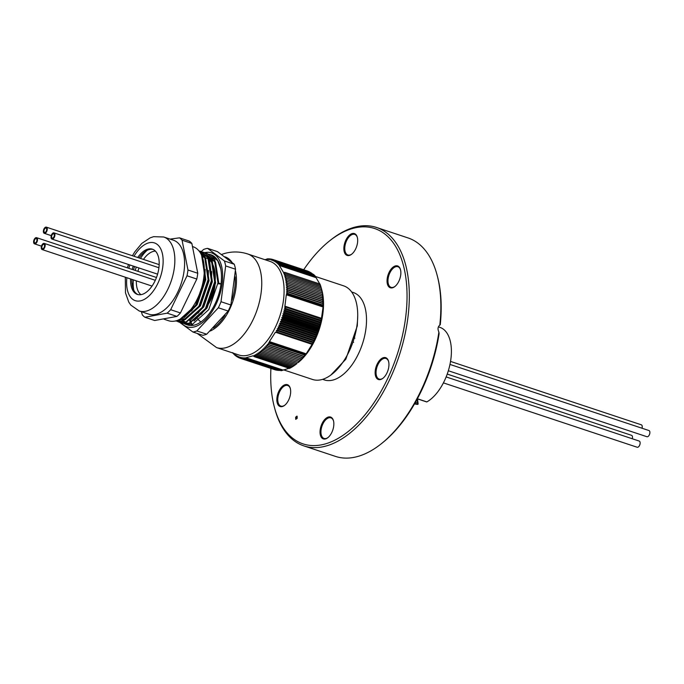 <?xml version="1.0" encoding="UTF-8"?>
<svg xmlns="http://www.w3.org/2000/svg" width="684" height="684" viewBox="0 0 684 684"><rect width="100%" height="100%" fill="white"/><g stroke="black" fill="none" stroke-linecap="round" stroke-linejoin="round"><path stroke-width="1.03" d="M303.705 269.744A113.458 61.124 108.4 0 1 329.261 241.136A113.458 61.124 108.4 0 1 352.858 228.405A113.458 61.124 108.4 0 1 389.794 373.874A113.458 61.124 108.4 0 1 274.258 406.681A113.458 61.124 108.4 0 1 270.907 368.479M322.626 379.355L324.344 379.928A46.042 24.804 -71.6 0 0 333.176 379.996A46.042 24.804 -71.6 0 0 364.538 336.425A46.042 24.804 -71.6 0 0 353.372 292.547L351.653 291.974M383.459 357.655A11.508 6.199 108.4 0 1 388.589 361.443A11.508 6.199 108.4 0 1 383.014 378.235A11.508 6.199 108.4 0 1 375.131 372.318A11.508 6.199 108.4 0 1 383.459 357.655M328.363 417.035A11.508 6.199 108.4 0 1 333.493 420.822A11.508 6.199 108.4 0 1 327.918 437.615A11.508 6.199 108.4 0 1 320.035 431.698A11.508 6.199 108.4 0 1 328.363 417.035M285.185 384.673A11.508 6.199 108.4 0 1 290.315 388.469A11.508 6.199 108.4 0 1 284.732 405.261A11.508 6.199 108.4 0 1 276.849 399.345A11.508 6.199 108.4 0 1 285.185 384.673M352.192 233.56A11.508 6.199 108.4 0 1 357.322 237.357A11.508 6.199 108.4 0 1 351.747 254.149A11.508 6.199 108.4 0 1 343.864 248.232A11.508 6.199 108.4 0 1 352.192 233.56M395.369 265.914A11.508 6.199 108.4 0 1 400.508 269.71A11.508 6.199 108.4 0 1 394.924 286.502A11.508 6.199 108.4 0 1 387.041 280.585A11.508 6.199 108.4 0 1 395.369 265.914M295.736 419.318L295.65 417.189L297.113 416.214L297.189 418.343L295.727 419.318L295.65 417.189L296.95 416.128M329.261 241.136L330.432 240.195A115.1 62.013 108.4 0 1 354.38 227.276A115.1 62.013 108.4 0 1 376.457 227.447A115.1 62.013 108.4 0 1 399.02 356.227A115.1 62.013 108.4 0 1 303.884 445.9A115.1 62.013 108.4 0 1 274.643 408.143L274.258 406.681M376.457 227.447L408.006 237.921A115.1 62.013 108.4 0 1 437.256 275.686A115.1 62.013 108.4 0 1 439.803 325.062C437.811 326.807 437.503 329.132 438.897 332.056A115.1 62.013 108.4 0 1 381.458 443.625A115.1 62.013 108.4 0 1 335.434 456.382L303.884 445.9M437.256 275.686L437.632 277.14A113.458 61.124 108.4 0 1 440.248 324.849L439.915 324.943M438.897 332.056L439.102 333.689A113.458 61.124 108.4 0 1 382.638 442.685L381.458 443.625M333.57 421.122A10.85 5.848 -71.6 0 0 330.894 417.847A10.85 5.848 -71.6 0 0 328.807 417.83A10.85 5.848 -71.6 0 0 321.412 428.099A10.85 5.848 -71.6 0 0 324.045 438.444A10.85 5.848 -71.6 0 0 328.158 437.418M388.666 361.742A10.85 5.848 -71.6 0 0 385.981 358.467A10.85 5.848 -71.6 0 0 383.904 358.45A10.85 5.848 -71.6 0 0 376.508 368.719A10.85 5.848 -71.6 0 0 379.141 379.064A10.85 5.848 -71.6 0 0 383.254 378.038M400.576 270.009A10.85 5.848 -71.6 0 0 397.9 266.734A10.85 5.848 -71.6 0 0 395.814 266.717A10.85 5.848 -71.6 0 0 388.426 276.986A10.85 5.848 -71.6 0 0 391.06 287.331A10.85 5.848 -71.6 0 0 395.164 286.305M357.399 237.656A10.85 5.848 -71.6 0 0 354.722 234.373A10.85 5.848 -71.6 0 0 352.636 234.364A10.85 5.848 -71.6 0 0 345.24 244.633A10.85 5.848 -71.6 0 0 347.874 254.978A10.85 5.848 -71.6 0 0 351.986 253.952M290.392 388.768A10.85 5.848 -71.6 0 0 287.707 385.494A10.85 5.848 -71.6 0 0 285.63 385.477A10.85 5.848 -71.6 0 0 278.234 395.745A10.85 5.848 -71.6 0 0 280.868 406.091A10.85 5.848 -71.6 0 0 284.971 405.065M295.813 419.13L297.095 418.266L297.018 416.402L295.744 417.266L295.95 419.207L297.095 418.266L297.027 416.402L295.744 417.266M296.36 417.137L296.651 416.65L296.642 417.736L297.155 417.026L296.001 418.788L296.471 416.513M296.557 417.668L297.01 416.915M296.283 418.993L295.881 417.975L296.369 417.137M296.129 418.548L296.54 417.984L296.249 418.634L296.54 417.984L296.052 418.061M357.715 315.709L357.287 325.926L345.83 359.211L330.817 375.106M438.393 326.849L439.897 327.354A40.288 21.708 108.4 0 1 448.747 369.351A40.288 21.708 108.4 0 1 426.876 401.901L426.568 401.859M415.41 402.354L417.744 403.132L417.762 404.406A40.288 21.708 108.4 0 1 414.564 403.834M417.206 399.097A9.046 4.873 108.4 0 0 417.744 403.132L418.104 404.184M443.403 382.878L637.155 447.242A3.258 1.753 -71.6 0 0 640.036 443.984A3.258 1.753 -71.6 0 0 639.207 441.06L446.139 376.927M642.028 428.235A3.258 1.753 -71.6 0 0 642.148 427.731A3.258 1.753 -71.6 0 0 641.318 424.807L450.534 361.426M448.328 370.745L646.919 436.725A3.258 1.753 -71.6 0 0 649.8 433.459A3.258 1.753 -71.6 0 0 648.971 430.544L449.961 364.427M632.264 438.76A3.258 1.753 -71.6 0 0 632.392 438.247A3.258 1.753 -71.6 0 0 631.563 435.332L447.216 374.088M42.1 249.549A3.258 1.753 108.4 0 1 41.57 245.864A3.258 1.753 108.4 0 1 44.238 243.401A3.258 1.753 108.4 0 1 44.879 247.044A3.258 1.753 108.4 0 1 42.186 249.583A3.258 1.753 108.4 0 1 42.1 249.549M42.442 248.625A2.266 1.223 108.4 0 1 42.066 246.052A2.266 1.223 108.4 0 1 43.93 244.342A2.266 1.223 108.4 0 1 44.374 246.881A2.266 1.223 108.4 0 1 42.494 248.651A2.266 1.223 108.4 0 1 42.442 248.625M41.852 247.428A2.266 1.223 -71.6 0 0 42.494 248.651A2.266 1.223 -71.6 0 0 44.374 246.881A2.266 1.223 -71.6 0 0 43.93 244.342A2.266 1.223 -71.6 0 0 42.511 245.163A2.266 1.223 -71.6 0 0 41.852 247.428M44.212 233.295A3.258 1.753 108.4 0 1 43.682 229.61A3.258 1.753 108.4 0 1 46.35 227.148A3.258 1.753 108.4 0 1 46.982 230.79A3.258 1.753 108.4 0 1 44.298 233.329A3.258 1.753 108.4 0 1 44.212 233.295M44.545 232.372A2.266 1.223 108.4 0 1 44.178 229.798A2.266 1.223 108.4 0 1 46.033 228.088A2.266 1.223 108.4 0 1 46.478 230.628A2.266 1.223 108.4 0 1 44.605 232.398A2.266 1.223 108.4 0 1 44.545 232.372M43.964 231.175A2.266 1.223 -71.6 0 0 44.605 232.398A2.266 1.223 -71.6 0 0 46.478 230.628A2.266 1.223 -71.6 0 0 46.033 228.088A2.266 1.223 -71.6 0 0 44.622 228.909A2.266 1.223 -71.6 0 0 43.964 231.175M34.448 243.82A3.258 1.753 108.4 0 1 33.918 240.135A3.258 1.753 108.4 0 1 36.585 237.673A3.258 1.753 108.4 0 1 37.227 241.315A3.258 1.753 108.4 0 1 34.533 243.855A3.258 1.753 108.4 0 1 34.448 243.82M34.79 242.897A2.266 1.223 108.4 0 1 34.422 240.323A2.266 1.223 108.4 0 1 36.278 238.605A2.266 1.223 108.4 0 1 36.722 241.144A2.266 1.223 108.4 0 1 34.841 242.914A2.266 1.223 108.4 0 1 34.79 242.897M34.2 241.691A2.266 1.223 -71.6 0 0 34.841 242.914A2.266 1.223 -71.6 0 0 36.722 241.144A2.266 1.223 -71.6 0 0 36.278 238.605A2.266 1.223 -71.6 0 0 34.858 239.434A2.266 1.223 -71.6 0 0 34.2 241.691M51.864 239.032A3.258 1.753 108.4 0 1 51.334 235.347A3.258 1.753 108.4 0 1 54.002 232.885A3.258 1.753 108.4 0 1 54.634 236.527A3.258 1.753 108.4 0 1 51.95 239.067A3.258 1.753 108.4 0 1 51.864 239.032M52.198 238.109A2.266 1.223 108.4 0 1 51.83 235.535A2.266 1.223 108.4 0 1 53.685 233.817A2.266 1.223 108.4 0 1 54.13 236.356A2.266 1.223 108.4 0 1 52.258 238.126A2.266 1.223 108.4 0 1 52.198 238.109M51.608 236.903A2.266 1.223 -71.6 0 0 52.258 238.126A2.266 1.223 -71.6 0 0 54.13 236.356A2.266 1.223 -71.6 0 0 53.685 233.817A2.266 1.223 -71.6 0 0 52.266 234.646A2.266 1.223 -71.6 0 0 51.608 236.903M315.521 276.507L343.633 285.844A49.325 26.573 108.4 0 1 353.303 341.034A49.325 26.573 108.4 0 1 312.528 379.466L283.518 369.83M286.254 276.661L321.377 288.332L321.993 290.674A49.325 26.573 108.4 0 1 298.079 362.648L306.193 353.816L313.127 342.675L317.863 331.791L321.198 320.3L323.079 306.988L322.429 293.085L320.967 286.844L285.844 275.173L284.647 276.293L286.254 276.661L285.031 277.772L286.622 278.191L285.365 279.294L286.938 279.773L285.656 280.868L287.22 281.398L285.903 282.483L287.442 283.065L286.1 284.134L287.622 284.775L286.254 285.827L287.75 286.519L286.357 287.554L287.836 288.297L286.416 289.315L287.87 290.101L286.425 291.102L287.861 291.948L286.391 292.923L287.793 293.812L287.075 294.274L323.002 306.21M307.851 271.138L272.711 259.441L272.078 260.322L273.745 259.809L273.087 260.715L274.763 260.245L274.062 261.177L275.746 260.758L275.019 261.716L276.704 261.348L275.934 262.331L277.627 262.006L276.832 263.015L278.516 262.742L277.687 263.767L279.38 263.545L278.508 264.588L280.201 264.417L279.765 264.93L315.692 276.866L315.324 276.088L280.201 264.417M308.963 271.608L273.745 259.809M310.04 272.147L274.763 260.245M311.083 272.762L275.746 260.758M312.084 273.455L276.704 261.348M313.05 274.207L277.627 262.006M313.973 275.036L313.648 274.404L278.516 262.742M314.862 275.934L314.503 275.216L279.38 263.545M316.076 277.695L315.692 276.866M320.001 284.347L316.076 277.678L279.337 265.478L283.518 272.497L284.886 272.369L320.009 284.04L320.522 285.707M320.993 287.083L320.514 285.416L285.382 273.745L284.219 274.865L285.844 275.173M286.339 294.778L323.079 306.979L286.305 294.761L284.843 306.731L321.164 319.026M321.6 318.368L284.826 306.15L321.6 318.342M275.455 332.21L312.22 344.377L275.438 332.176L269.411 341.598L269.958 343.265L305.09 354.936M269.445 341.607L306.193 353.808L269.411 341.598M269.958 343.265L268.325 343.009L268.838 344.676L267.222 344.36L267.701 346.027L266.093 345.659L266.546 347.318L264.956 346.899L265.375 348.558L263.802 348.079L264.195 349.738L262.63 349.208L262.998 350.849L261.45 350.268L261.792 351.892L260.271 351.26L260.578 352.876L295.702 364.546L297.044 363.478M260.578 352.876L259.074 352.192L259.356 353.79L294.479 365.461L295.847 364.41M259.356 353.79L257.877 353.047L258.133 354.637L293.256 366.308L294.65 365.265M258.133 354.637L256.68 353.842L256.902 355.406L292.034 367.077L293.453 366.06M256.902 355.406L255.474 354.568L255.679 356.116L290.803 367.787L292.248 366.786M255.679 356.116L254.268 355.218L254.448 356.74L289.58 368.411L291.042 367.436M281.979 370.352L246.043 358.416L246.069 359.049L281.201 370.719L289.811 368.043M246.069 359.049L244.889 357.8L244.923 359.066L280.568 370.506M244.923 359.066L243.778 357.783L243.795 359.014L279.354 370.506M243.795 359.014L242.683 357.689L242.683 358.886L278.14 370.429M242.683 358.886L241.606 357.527L241.597 358.673L276.943 370.266M241.597 358.673L240.546 357.279L240.537 358.39L275.763 370.027M264.862 259.672L267.803 258.997M287.793 293.812L322.925 305.483M305.628 354.389L269.693 342.453M286.04 307.364L284.424 308.082L285.604 309.33L283.971 310.014L285.117 311.297L283.475 311.938L284.595 313.263L282.937 313.862L284.022 315.221L282.364 315.777L283.415 317.171L281.74 317.684L282.766 319.103L281.081 319.573L282.073 321.027L280.389 321.446L281.338 322.925L279.653 323.301L280.568 324.806L278.875 325.131L279.765 326.661L278.072 326.935L278.918 328.491L277.225 328.713L278.037 330.286L276.353 330.457L277.131 332.056L276.31 332.108L312.237 344.052M277.131 332.056L312.255 343.727M321.377 318.71L285.45 306.774M240.537 358.39L239.52 356.962L239.494 358.023L238.511 356.569L238.485 357.587L237.528 356.108L237.502 357.074L236.578 355.569L236.544 356.484L235.655 354.953L235.621 355.825L232.68 352.636M233.047 353.414L233.518 353.568M254.448 356.74L253.071 355.8L246.026 357.741L246.043 358.416M276.31 332.108L275.49 332.168M287.075 294.274L286.305 294.761M284.886 272.369L283.749 273.489L285.382 273.745M279.765 264.93L279.337 265.478M267.17 258.783L266.709 259.484L268.325 258.766L267.82 259.501L269.453 258.817L268.915 259.595L271.642 259.159L271.044 260.006L272.711 259.441M270.018 261.391A49.325 26.573 108.4 0 1 279.688 316.581A49.325 26.573 108.4 0 1 238.913 355.013L216.572 347.592A49.325 26.573 108.4 0 0 257.338 309.151A49.325 26.573 108.4 0 0 247.668 253.961L270.018 261.391M192.153 325.481A38.971 20.999 108.4 0 1 190.579 322.711M190.323 322.155A38.971 20.999 108.4 0 1 189.665 320.488M209.407 259.911A38.971 20.999 108.4 0 1 210.415 259.245M211.253 258.74A38.971 20.999 108.4 0 1 211.878 258.39M212.185 258.227A38.971 20.999 108.4 0 1 214.879 257.064M201.267 251.558L203.635 249.438A43.571 23.478 108.4 0 1 205.619 248.771A43.571 23.478 108.4 0 1 207.568 248.352L217.435 251.626L234.27 264.246A43.571 23.478 -71.6 0 1 235.527 269.222L230.876 304.996A43.571 23.478 -71.6 0 1 228.191 311.049L206.705 334.211A43.571 23.478 -71.6 0 1 202.772 335.297L192.914 332.014A43.571 23.478 108.4 0 0 196.847 330.936L206.705 334.211M235.527 269.222L225.669 265.939A43.571 23.478 108.4 0 0 224.412 260.972L234.27 264.246M228.191 311.049L218.333 307.774A43.571 23.478 108.4 0 0 221.017 301.721L230.876 304.996M181.26 322.805A38.971 20.999 -71.6 0 0 219.308 296.078A38.971 20.999 -71.6 0 0 204.063 252.823M179.533 322.275L192.914 332.014M196.847 330.936L218.333 307.774M221.017 301.721L225.669 265.939M224.412 260.972L207.568 248.352M200.993 321.916A30.079 16.211 108.4 0 1 197.659 318.735M215.109 281.381A23.35 12.577 108.4 0 1 206.901 306.116M205.328 257.74L206.046 257.979A32.396 17.451 108.4 0 1 206.927 306.064M210.723 254.687A36.996 19.93 108.4 0 1 210.92 254.747A36.996 19.93 108.4 0 1 220.718 268.624A36.996 19.93 108.4 0 1 221 283.877A36.996 19.93 108.4 0 1 187.587 324.968A36.996 19.93 108.4 0 1 186.578 324.575M221 283.877L218.376 283.005L214.819 259.758L207.44 253.593M201.6 255.26L205.226 278.636L196.043 305.389L179.738 320.052L176.857 320.565M198.899 250.823L204.961 256.483L208.517 279.73L199.326 306.483L183.021 321.147L175.899 321.078M200.865 251.413L208.252 257.569L211.801 280.816L202.609 307.569L186.304 322.232L179.182 322.173M204.157 252.507L211.536 258.663L215.084 281.911L205.901 308.664L189.596 323.327L182.474 323.267M202.541 257.697L204.815 278.499L195.633 305.252L179.328 319.915L177.609 320.3M177.387 321.42L178.977 322.104L185.894 322.096L202.199 307.432L211.39 280.688L207.842 257.432L200.668 251.344L198.976 250.917L204.55 256.346L208.107 279.594L198.916 306.346L182.611 321.01L175.497 320.95M202.267 252.011L203.952 252.43L211.125 258.526L214.673 281.774L205.491 308.527L189.186 323.19L182.26 323.199L180.67 322.515M205.551 253.106L207.235 253.525L214.408 259.621L217.965 282.868L208.774 309.621L192.469 324.284L185.552 324.293L183.953 323.6M208.842 254.2L210.527 254.619L217.7 260.707L220.718 268.624M268.325 258.766L269.026 258.997M270.556 258.945L271.428 259.236M269.453 258.817L270.231 259.074M271.642 259.159L272.608 259.475M316.059 277.653L279.32 265.452M323.164 305.132L286.391 292.923M287.861 291.948L322.985 303.611M323.199 303.32L286.425 291.102M287.87 290.101L323.002 301.772M323.079 306.936L286.348 294.736M287.836 288.297L322.959 299.968M323.13 299.772L286.357 287.554M287.75 286.519L322.882 298.181M323.19 301.533L286.416 289.315M323.028 298.044L286.254 285.827M287.622 284.775L322.745 296.437M322.874 296.352L286.1 284.134M287.442 283.065L322.566 294.736M322.677 294.701L285.903 282.483M287.22 281.398L322.344 293.068M286.622 278.191L321.745 289.862M322.429 293.085L285.656 280.868M286.938 279.773L322.07 291.444M283.279 272.172L283.851 272.36M283.886 272.352L283.262 272.138M253.619 355.996L253.106 355.825M253.071 355.834L253.636 356.022M261.792 351.892L296.916 363.563M262.998 350.849L298.121 362.52M266.546 347.318L301.67 358.989M302.867 357.877L266.093 345.659M267.701 346.027L302.832 357.698M303.995 356.578L267.222 344.36M268.838 344.676L303.97 356.338M301.729 359.117L264.956 346.899M265.375 348.558L300.498 360.229M264.195 349.738L299.318 361.409M300.575 360.297L263.802 348.079M269.428 341.649L306.158 353.85M305.098 355.227L268.325 343.009M313.127 342.675L276.353 330.457M278.037 330.286L313.169 341.957M313.999 340.931L277.225 328.713M278.918 328.491L314.041 340.162M312.22 344.394L275.438 332.176M279.765 326.661L314.888 338.332M315.649 337.349L278.875 325.131M280.568 324.806L315.692 336.477M314.845 339.153L278.072 326.935M316.427 335.519L279.653 323.301M281.338 322.925L316.461 334.596M317.162 333.664L280.389 321.446M282.073 321.027L317.196 332.698M317.863 331.791L281.081 319.573M282.766 319.103L317.889 330.774M284.595 313.263L319.719 324.934M320.249 324.156L283.475 311.938M285.117 311.297L320.249 322.968M320.745 322.232L283.971 310.014M285.604 309.33L320.728 321.001M319.719 326.08L282.937 313.862M284.022 315.221L319.154 326.892M318.522 329.902L281.74 317.684M283.415 317.171L318.539 328.842M319.137 327.995L282.364 315.777M284.86 306.184L321.591 318.385M321.198 320.3L284.424 308.082M236.544 356.484L237.288 356.732M237.502 357.074L238.331 357.347M238.485 357.587L239.409 357.894M235.621 355.825L236.288 356.048M234.723 355.09L235.322 355.295M233.868 354.286L234.398 354.466M239.494 358.023L240.52 358.365M282.791 369.976L246.052 357.766M246.026 357.775L282.757 369.976M282.372 370.053L245.753 357.886M305.825 354.261L269.205 342.094M323.096 306.389L286.468 294.231M315.82 277.328L279.2 265.161M206.713 255.782L207.97 256.115L214.733 261.844L218.093 283.706L220.992 283.963M205.114 269.385L204.944 279.337L196.334 304.491L191.46 311.058M208.398 270.471L208.235 280.431L199.625 305.577L184.321 319.368L179.037 319.693M211.689 271.565L211.518 281.517L202.909 306.671L198.027 313.246M204.687 255.021L211.442 260.758L214.81 282.612L206.192 307.766L201.318 314.332M201.848 255.833L202.644 255.696M203.114 255.636L204.507 255.559M204.961 255.568L206.286 255.705M202.977 258.757L205.773 279.611L197.154 304.765L184.107 317.701M201.019 254.063L205.696 258.843L209.056 280.705L200.446 305.851L185.142 319.642L178.934 319.744M209.552 260.937L212.339 281.791L203.729 306.945L190.682 319.881M205.508 255.294L212.262 261.031L215.631 282.885L207.021 308.039L193.965 320.976M185.227 321.839L183.637 321.138M183.252 320.916L180.738 318.804M202.019 256.261L202.977 256.047M203.464 255.97L204.875 255.842M205.328 255.833L208.8 256.389L215.554 262.117L218.914 283.98M134.004 256.269A30.421 16.39 108.4 0 1 155.183 243.196A30.421 16.39 108.4 0 1 162.51 268.555A30.421 16.39 108.4 0 1 140.921 300.755A30.421 16.39 108.4 0 1 126.873 277.721M128.797 268.308A30.421 16.39 108.4 0 1 129.909 264.964M137.706 257.5A23.846 12.842 108.4 0 1 152.395 249.164A23.846 12.842 108.4 0 1 158.697 269.257A23.846 12.842 108.4 0 1 137.364 294.419A23.846 12.842 108.4 0 1 130.584 278.952M132.166 269.428A23.846 12.842 108.4 0 1 133.277 266.085M138.031 294.607A23.846 12.842 108.4 0 1 131.892 279.388M133.483 269.864A23.846 12.842 108.4 0 1 134.594 266.521M139.023 257.936A23.846 12.842 108.4 0 1 153.036 249.421M132.44 255.748L134.705 251.96L141.827 243.401L150.155 237.844L153.626 236.673L163.732 236.989L173.462 240.229A38.971 20.999 108.4 0 1 183.774 273.061A38.971 20.999 108.4 0 1 148.89 314.187L139.16 310.955L130.841 305.124L128.772 302.114L125.471 292.846L125.309 277.2M132.294 283.33L132.183 284.664M192.811 246.65L193.179 246.779A38.971 20.999 108.4 0 1 203.49 279.611A38.971 20.999 108.4 0 1 168.615 320.745L164.075 319.231M170.111 239.109L179.507 237.844A43.742 23.564 108.4 0 1 182.064 240.187L187.972 270.009A43.742 23.564 108.4 0 1 187.553 272.89A43.742 23.564 108.4 0 1 187.023 275.797L170.667 309.707A43.742 23.564 108.4 0 1 167.153 313.161L144.888 317.248A43.742 23.564 108.4 0 1 142.332 314.905L141.374 311.69M144.888 317.248L154.678 320.497L176.942 316.41A43.742 23.564 -71.6 0 0 180.448 312.956L196.812 279.046A43.742 23.564 -71.6 0 0 197.762 273.258L191.853 243.436A43.742 23.564 -71.6 0 0 189.297 241.101L179.507 237.844M167.153 313.161L176.942 316.41M180.448 312.956L170.667 309.707M187.023 275.797L196.812 279.046M197.762 273.258L187.972 270.009M182.064 240.187L191.853 243.436M133.012 283.809L132.901 284.895M135.765 268.632A28.608 15.416 -71.6 0 0 135.201 270.428A28.608 15.416 -71.6 0 1 136.304 267.093A28.608 15.416 -71.6 0 0 135.765 268.632M131.969 283.116L133.166 283.92A28.608 15.416 -71.6 0 1 133.354 279.867A28.608 15.416 -71.6 0 0 133.799 290.23A28.608 15.416 -71.6 0 1 133.226 285.886L132.234 285.219M145.136 251.524L144.922 252.464A28.608 15.416 -71.6 0 1 147.034 250.387A28.608 15.416 -71.6 0 0 140.477 258.424A28.608 15.416 -71.6 0 1 143.657 253.909L144.025 252.37M139.006 267.983A23.35 12.577 -71.6 0 0 138.45 269.547A23.35 12.577 -71.6 0 0 137.894 271.326M136.347 280.868A23.35 12.577 -71.6 0 0 140.93 294.667M155.405 251.105A23.35 12.577 -71.6 0 0 143.469 259.416M132.14 284.647L133.192 284.997M353.637 342.299L352.953 342.068M417.762 404.406L414.803 403.423M417.385 398.755L426.876 401.901M354.885 338.17L354.269 337.964M224.805 256.799A39.441 21.247 108.4 0 1 231.97 262.314M235.467 270.83A39.441 21.247 108.4 0 1 210.253 331.013M235.151 276.866A38.971 20.999 108.4 0 1 231.962 300.105M225.053 315.144A38.971 20.999 108.4 0 1 213.417 327.995M192.708 325.422A38.971 20.999 108.4 0 1 191.127 322.489M190.93 322.027A38.971 20.999 108.4 0 1 190.237 320.163M209.903 260.365A38.971 20.999 108.4 0 1 210.792 259.758M211.553 259.27A38.971 20.999 108.4 0 1 212.339 258.817M212.673 258.629A38.971 20.999 108.4 0 1 215.289 257.449M163.732 236.989A38.971 20.999 108.4 0 1 174.035 269.821A38.971 20.999 108.4 0 1 139.16 310.955M418.104 403.586L417.497 398.892M417.343 398.84L426.671 401.935M155.311 280.303L44.238 243.401M152.045 286.083L42.186 249.583M159.175 264.631L46.35 227.148M51.24 235.638L44.298 233.329M156.482 277.499L36.585 237.673M41.476 246.154L34.533 243.855M158.919 267.743L54.002 232.885M157.594 274.164L51.95 239.067M197.24 333.459L216.572 347.592M221.539 254.457L224.788 253.413C232.457 251.336 240.084 251.515 247.668 253.961M192.384 324.31L192.991 325.379M210.219 260.689L211.031 260.1M211.45 259.809L212.613 259.082M212.946 258.885L215.494 257.646M181.764 318.18L182.389 318.385M182.739 318.505L184.851 319.206M202.19 256.697L204.02 257.312M185.552 324.293L187.587 324.968M207.97 256.115L208.8 256.389M127.386 267.837L128.498 264.494"/></g></svg>
